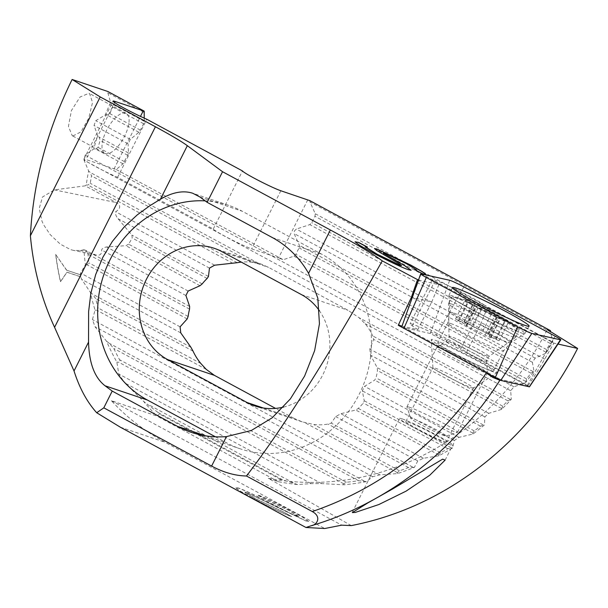 <?xml version="1.0" encoding="UTF-8"?>
<svg xmlns="http://www.w3.org/2000/svg" width="608" height="608" viewBox="0 0 608 608"><rect width="100%" height="100%" fill="white"/><g stroke="black" fill="none" stroke-linecap="round" stroke-linejoin="round"><path stroke-width="0.46" stroke-dasharray="3.04 2.28" d="M486.195 373.008L500.445 379.43A365.21 331.801 108.6 0 1 499.943 380.167M202.175 283.913L128.63 244.18L132.21 237.994L131.898 235.106L118.058 218.72C115.938 216.174 115.148 213.849 115.687 211.744C120.886 208.339 121.038 205.268 116.151 202.548L85.242 185.843L54.393 189.871L42.522 196.984L39.231 208.4L42.028 221.342L43.616 224.77L50.183 234.612L60.314 244.15L70.49 249.584L73.431 250.382L80.058 250.519L83.904 249.751A276.161 250.899 -71.4 0 0 85.432 264.83L80.545 273.038L80.332 274.816L66.538 270.172L55.655 254.463A276.161 250.899 -71.4 0 0 60.458 281.702L66.895 272.217L80.666 276.853L81.654 279.338L90.311 292.25A276.161 250.899 -71.4 0 0 95.053 310.171L92.424 319.595L95.023 326.701L106.468 341.126A276.161 250.899 -71.4 0 0 116.842 362.087L118.796 373.988L124.762 382.911L143.564 401.31A276.161 250.899 -71.4 0 0 156.834 416.016L111.401 400.725C126.502 417.202 144.362 431.034 164.996 442.221L324.725 528.527M72.861 135.972L80.978 131.875L88.798 118.051L92.53 102.425L89.558 93.548L88.943 93.282L80.058 97.006L71.432 110.512L68.43 126.426L72.238 135.698L72.861 135.972M104.774 153.277A22.663 9.356 -61.6 0 0 105.382 153.543A22.663 9.356 118.4 0 0 124.154 137.081A22.663 9.356 118.4 0 0 126.32 113.407A22.663 9.356 118.4 0 0 125.704 113.141A22.663 9.356 -61.6 0 0 106.94 129.61A22.663 9.356 -61.6 0 0 104.774 153.277L72.238 135.698M493.681 371.974A36.822 2.379 -153.3 0 1 456.768 354.92A36.822 2.379 -153.3 0 1 431.262 339.576A36.822 2.379 -153.3 0 1 434.674 340.085A36.822 2.379 26.7 0 1 472.781 357.762A36.822 2.379 26.7 0 1 497.01 372.643A36.822 2.379 26.7 0 1 493.681 371.974M473.381 388.124A22.663 1.467 26.7 0 1 471.337 387.706A22.663 1.467 -153.3 0 1 448.62 377.211A22.663 1.467 -153.3 0 1 432.926 367.772A22.663 1.467 -153.3 0 1 432.934 367.718A22.663 1.467 -153.3 0 1 435.024 368.091A22.663 1.467 26.7 0 1 458.105 378.776A22.663 1.467 26.7 0 1 473.427 388.079A22.663 1.467 26.7 0 1 473.381 388.124L497.01 372.643M446.325 441.963A22.663 1.467 26.7 0 1 444.235 441.598A22.663 1.467 -153.3 0 1 421.154 430.912A22.663 1.467 -153.3 0 1 405.832 421.602A22.663 1.467 -153.3 0 1 407.922 421.975A22.663 1.467 26.7 0 1 431.004 432.66A22.663 1.467 26.7 0 1 446.325 441.963L473.427 388.079M401.994 326.124L417.825 329.65L412.3 325.865A29.739 1.923 -153.3 0 1 410.066 323.813A29.739 1.923 -153.3 0 1 412.809 324.3A29.739 1.923 -153.3 0 1 437.243 335.327A29.739 1.923 -153.3 0 1 460.978 348.49L466.526 352.283L528.124 385.571L500.445 379.43M460.978 348.49L483.208 304.296A29.739 1.923 26.7 0 0 459.466 291.133A29.739 1.923 26.7 0 0 435.032 280.106A29.739 1.923 -153.3 0 0 432.296 279.619L410.066 323.813M402.245 418.904A29.739 1.923 -153.3 0 1 432.546 432.934A29.739 1.923 -153.3 0 1 452.648 445.147A29.739 1.923 -153.3 0 1 449.912 444.661A29.739 1.923 -153.3 0 1 419.611 430.631A29.739 1.923 -153.3 0 1 399.509 418.418A29.739 1.923 -153.3 0 1 402.245 418.904M143.967 112.29L107.814 92.758L107.867 91.504M107.814 92.758L110.61 102.509A276.161 250.899 -71.4 0 0 105.237 114.965L95.768 120.696L94.035 125.453L97.706 135.683A276.161 250.899 -71.4 0 0 93.769 148.907L85.204 155.131L84.018 160.185L88.624 170.916A276.161 250.899 -71.4 0 0 86.23 184.976L85.242 185.843M80.332 274.816L80.666 276.853M246.377 492.518L305.847 520.942L308.666 521.489L302.769 517.264L293.558 512.111C280.828 505.126 263.294 496.812 257.42 494.973L265.164 499.267L288.694 510.416L299.068 516.762L290.92 513.707L259.867 497.876C249.941 492.89 242.736 489.63 238.237 488.095L235.41 487.578L239.765 490.945L251.826 497.77C266.053 505.575 285.319 514.634 291.642 516.587L283.906 512.293L255.702 498.932L246.658 493.78L244.697 492.191L246.438 492.389L244.758 492.062L255.763 498.803L283.966 512.172L291.642 516.587M418.456 280.106L438.877 284.65L434.522 281.671A29.739 1.923 -153.3 0 1 432.296 279.619M483.208 304.296L487.578 307.291L553.903 343.132L558.007 344.052M426.079 275.006L424.399 274.626M83.904 249.751L85.781 250.374L87.993 254.25A273.334 248.322 -71.4 0 0 88.905 262.854L87.157 264.883L85.432 264.83M86.23 184.976L87.97 185.045L90.273 183.312A273.334 248.322 -71.4 0 1 91.512 175.864L90.106 172.383L88.624 170.916M128.63 244.18L125.909 245.685L106.59 246.97C103.884 247.433 102.22 248.429 101.589 249.964C101.977 254.106 100.122 255.793 96.026 255.018L91.329 253.323L85.781 250.374M144.202 118.112L144.339 121.402L143.602 123.728L140.387 130.112L138.875 132.263L130.34 139.376L128.09 143.86L94.035 125.453M105.237 114.965L107.061 115.072L109.85 113.612A273.334 248.322 108.6 0 1 112.685 107.023L111.895 103.869L110.61 102.509M307.77 199.827L278.563 257.906L251.644 248.847A22.663 1.467 -153.3 0 1 229.512 238.655A22.663 1.467 -153.3 0 1 213.271 229.026L117.587 177.331A22.663 1.467 -153.3 0 1 95.532 166.554A22.663 1.467 -153.3 0 1 83.881 159.19A22.663 1.467 -153.3 0 1 85.964 159.554L116.212 169.488L122.998 163.826L127.726 155.291L128.463 152.965L128.09 143.86M122.998 163.826L95.54 148.99L98.086 147.394A273.334 248.322 108.6 0 1 100.16 140.395L99.081 137.089L97.706 135.683M351.28 525.608L268.303 478.298L278.403 481.703A276.161 250.899 -71.4 0 0 297.631 484.553L311.174 483.626L321.647 483.596L343.961 484.796A276.161 250.899 -71.4 0 0 366.48 481.604L372.666 476.71L379.772 474.856L397.495 473.586A276.161 250.899 -71.4 0 0 414.39 467.354L417.78 460.948L423.404 458.288L438.87 455.795A276.161 250.899 -71.4 0 0 452.626 447.868L454.298 440.534L458.964 437.357L472.918 434.051A276.161 250.899 -71.4 0 0 484.454 424.924L484.85 416.898L488.786 413.326L501.57 409.389A276.161 250.899 -71.4 0 0 511.32 399.304L510.674 390.708L513.996 386.81L525.783 382.333A276.161 250.899 -71.4 0 0 533.991 371.404L532.403 362.315L535.184 358.112L546.068 353.149A276.161 250.899 -71.4 0 0 552.847 341.453L550.384 331.884L309.951 201.978L315.263 213.75L314.959 216.311L311.744 222.695L309.799 224.618L296.332 229.064L294.386 230.979L294.074 233.54L299.387 245.32L299.083 247.874L295.868 254.258L293.922 256.181L283.206 259.715L278.563 257.906M550.331 331.482L550.384 331.884M268.303 478.298A276.161 250.899 -71.4 0 0 547.246 329.559M546.068 353.149L546.562 349.562A273.334 248.322 -71.4 0 0 550.141 343.383L552.847 341.453M525.783 382.333L526.574 378.906A273.334 248.322 -71.4 0 0 530.921 373.145L533.991 371.404M95.54 148.99L93.769 148.907M297.631 484.553L282.469 479.75A273.334 248.322 -71.4 0 1 280.47 479.378L278.403 481.703L156.834 416.016L159.547 414.04A273.334 248.322 -71.4 0 1 158.11 412.558L143.564 401.31M343.961 484.796L343.649 483.755L346.362 482.25A273.334 248.322 -71.4 0 0 358.553 480.715L366.48 481.604M106.468 341.126L109.242 343.284L113.78 348.46A273.334 248.322 -71.4 0 0 119.548 359.7C120.452 361.182 120.202 362.041 118.796 362.262L116.842 362.087M280.47 479.378L159.547 414.04M397.495 473.586L397.366 472.636L399.456 470.79A273.334 248.322 -71.4 0 0 408.5 467.56L414.39 467.354M90.311 292.25L92.469 294.082L95.578 298.49A273.334 248.322 -71.4 0 0 98.2 308.02L96.832 310.255L95.053 310.171M488.786 413.326L369.854 349.068L373.639 339.393L372.727 335.928A60.542 55.001 -71.4 0 0 365.188 323.737L359.024 317.68L347.958 310.27L268.523 267.345L261.242 264.13L251.165 262.124A60.542 55.001 -71.4 0 0 241.338 262.139M283.51 407.086A60.542 55.001 -71.4 0 0 319.474 310.84M263.279 407.991L293.854 418.281L302.244 421.876L313.834 424.528A60.542 55.001 -71.4 0 0 328.031 424.088L331.238 423.092L335.692 416.594L340.868 413.691L355.771 410.02L358.317 408.424A60.542 55.001 -71.4 0 0 363.295 402.998L364.26 400.794L362.292 390.822L364.557 386.346L374.71 380.114L376.01 377.842A60.542 55.001 -71.4 0 0 377.477 370.515L377.196 367.642L370.492 355.11L369.854 349.068M293.854 418.281L275.553 408.394M438.87 455.795L438.794 454.875L440.504 452.831A273.334 248.322 -71.4 0 0 447.838 448.674L452.626 447.868M472.918 434.051L472.849 433.132L474.263 430.928A273.334 248.322 -71.4 0 0 480.396 426.124L484.454 424.924M501.57 409.389L502.641 406.121A273.334 248.322 -71.4 0 0 507.817 400.801L511.32 399.304M486.149 372.78L401.637 327.119L430.639 333.579L529.462 386.832M528.124 385.571A345.944 314.29 108.6 0 0 544.662 359.184L553.903 343.132M486.286 372.864L486.962 373.426M544.662 359.184L480.495 324.512L466.526 352.283M480.495 324.512L487.578 307.291M438.877 284.65L431.779 301.918L412.216 297.555M417.825 329.65L431.779 301.918M111.401 400.725L341.704 525.16M215.437 436.81L226.83 442.966A105.86 96.178 -71.4 0 0 240.525 448.917A105.86 96.178 -71.4 0 0 362.558 386.962A105.86 96.178 -71.4 0 0 321.761 254.205L242.326 211.288A105.86 96.178 -71.4 0 0 228.631 205.329A105.86 96.178 -71.4 0 0 205.162 200.868M116.212 169.488L283.206 259.715M309.951 201.978L309.844 200.64M114.008 168.994L140.463 116.394M213.271 229.026L242.478 170.947M117.587 177.331L146.802 119.252M411.069 270.286L408.371 269.83C402.42 267.961 384.416 259.327 371.921 252.464L371.982 252.335M371.921 252.464L359.442 245.381L355.057 241.847M365.127 246.871L366.822 246.909M387.646 256.979L401.576 265.498M374.444 248.604L379.84 252.601L387.585 257.108M426.482 274.953L423.495 274.352M415.302 270.02L423.426 274.474M385.168 253.46L406.433 263.842L416.609 270.15M385.1 253.589C383.481 253.019 383.017 253.034 383.716 253.65M308.659 521.489L302.837 517.142L293.618 511.982C280.888 504.997 263.355 496.69 257.488 494.851L265.225 499.138L288.754 510.294L299.121 516.625L290.989 513.585L259.928 497.747C250.01 492.761 242.797 489.508 238.298 487.973L235.478 487.449L239.826 490.816L251.826 497.77M251.887 497.64C266.114 505.453 285.38 514.505 291.711 516.458M308.727 521.368L305.908 520.813L246.438 492.396M66.538 270.172L80.476 274.786M55.655 254.463L66.667 270.142M60.458 281.702L60.587 281.671A276.024 250.77 108.6 0 1 55.784 254.425M80.78 276.815L67.024 272.179L60.587 281.671M520.995 332.819A42.484 2.744 26.7 0 0 524.833 333.594A42.484 2.744 26.7 0 0 524.902 333.518A42.484 2.744 26.7 0 0 496.25 316.099A42.484 2.744 26.7 0 0 452.907 296.028A42.484 2.744 26.7 0 0 448.993 295.344A42.484 2.744 26.7 0 0 448.978 295.435A42.484 2.744 26.7 0 0 478.405 313.143A42.484 2.744 26.7 0 0 520.995 332.819M490.519 370.462A31.16 2.014 26.7 0 0 493.384 370.971A31.16 2.014 26.7 0 0 472.325 358.173A31.16 2.014 26.7 0 0 440.587 343.482A31.16 2.014 26.7 0 0 437.714 342.973A31.16 2.014 26.7 0 0 458.774 355.764A31.16 2.014 26.7 0 0 490.519 370.462M508.318 321.716L505.674 320.538A8.497 0.547 26.7 0 0 499.328 317.703A8.497 0.547 26.7 0 0 498.552 317.566A8.497 0.547 26.7 0 0 499.837 318.569L498.963 318.486A24.426 1.581 26.7 0 0 506.426 321.533A24.426 1.581 26.7 0 0 508.638 321.746L508.318 321.716M498.796 340.655L496.151 339.469A8.497 0.547 26.7 0 0 489.805 336.642A8.497 0.547 26.7 0 0 489.022 336.498A8.497 0.547 26.7 0 0 490.306 337.508L485.047 335.16A8.497 0.547 26.7 0 0 478.238 331.474A8.497 0.547 26.7 0 0 471.899 328.647L466.214 325.576A8.497 0.547 26.7 0 0 466.23 325.584L466.214 325.576A8.497 0.547 26.7 0 0 467.012 325.721A8.497 0.547 26.7 0 0 458.903 321.032L455.529 319.078L458.493 320.317A8.497 0.547 26.7 0 0 464.839 323.152A8.497 0.547 26.7 0 0 465.622 323.289A8.497 0.547 26.7 0 0 464.337 322.286L469.604 324.634A8.497 0.547 26.7 0 0 476.414 328.312A8.497 0.547 26.7 0 0 482.744 331.14L488.429 334.21A8.497 0.547 26.7 0 0 488.414 334.21A8.497 0.547 26.7 0 0 487.639 334.066A8.497 0.547 26.7 0 0 495.74 338.755L498.796 340.655M498.963 318.486L494.57 316.221A8.497 0.547 26.7 0 0 487.76 312.535A8.497 0.547 26.7 0 0 481.43 309.708L477.174 307.701A24.426 1.581 26.7 0 0 498.963 318.486M467.271 300.382A24.426 1.581 26.7 0 0 466.26 300.063A24.426 1.581 26.7 0 0 465.059 300.17A24.426 1.581 26.7 0 0 477.174 307.701L475.745 306.637A8.497 0.547 26.7 0 0 475.752 306.645A8.497 0.547 26.7 0 0 476.535 306.782A8.497 0.547 26.7 0 0 468.426 302.092L465.059 300.17L468.023 301.378A8.497 0.547 26.7 0 0 474.362 304.213A8.497 0.547 26.7 0 0 475.144 304.35A8.497 0.547 26.7 0 0 473.86 303.346L474.734 303.422A24.426 1.581 26.7 0 0 467.271 300.382M455.286 297.662A37.529 2.424 26.7 0 0 452.907 296.985A37.529 2.424 26.7 0 0 451.835 297.046A37.529 2.424 26.7 0 0 477.196 312.459A37.529 2.424 26.7 0 0 515.432 330.159A37.529 2.424 26.7 0 0 518.89 330.775A37.529 2.424 26.7 0 0 518.297 329.878A37.529 2.424 26.7 0 0 489.85 313.47A37.529 2.424 26.7 0 0 455.286 297.662M452.01 304.175A37.529 2.424 26.7 0 0 448.56 303.567A37.529 2.424 26.7 0 0 448.537 303.643A37.529 2.424 26.7 0 0 474.476 319.261A37.529 2.424 26.7 0 0 512.156 336.672A37.529 2.424 26.7 0 0 515.561 337.349A37.529 2.424 26.7 0 0 515.614 337.288A37.529 2.424 26.7 0 0 490.246 321.875A37.529 2.424 26.7 0 0 452.01 304.175M481.414 309.708L481.414 309.708A8.497 0.547 26.7 0 0 481.414 309.708L471.884 328.647A8.497 0.547 26.7 0 0 471.892 328.647M508.638 321.746A24.426 1.581 26.7 0 0 507.87 320.994A24.426 1.581 26.7 0 0 496.523 314.214A24.426 1.581 26.7 0 0 474.734 303.422L479.127 305.695A8.497 0.547 26.7 0 0 485.936 309.373A8.497 0.547 26.7 0 0 492.267 312.2A8.497 0.547 26.7 0 0 492.282 312.208L497.952 315.271A8.497 0.547 26.7 0 0 497.944 315.271A8.497 0.547 26.7 0 0 497.162 315.126A8.497 0.547 26.7 0 0 505.263 319.816L508.638 321.746M482.752 331.147L482.76 331.147A8.497 0.547 26.7 0 0 482.752 331.147L492.282 312.208M439.386 347.936A28.325 1.832 26.7 0 0 436.825 347.419A28.325 1.832 26.7 0 0 436.78 347.472A28.325 1.832 26.7 0 0 455.924 359.1A28.325 1.832 26.7 0 0 484.781 372.461A28.325 1.832 26.7 0 0 487.388 372.924A28.325 1.832 26.7 0 0 487.403 372.856A28.325 1.832 26.7 0 0 467.78 361.053A28.325 1.832 26.7 0 0 439.386 347.936M409.541 407.276A28.325 1.832 26.7 0 0 406.934 406.813A28.325 1.832 26.7 0 0 406.934 406.942A28.325 1.832 26.7 0 0 426.877 418.859A28.325 1.832 26.7 0 0 454.936 431.802A28.325 1.832 26.7 0 0 457.436 432.341A28.325 1.832 26.7 0 0 457.543 432.265A28.325 1.832 26.7 0 0 438.398 420.63A28.325 1.832 26.7 0 0 409.541 407.276M412.543 418.532A19.828 1.284 26.7 0 0 410.712 418.296A19.828 1.284 26.7 0 0 424.673 426.634A19.828 1.284 26.7 0 0 444.319 435.7A19.828 1.284 26.7 0 0 446.067 436.08A19.828 1.284 26.7 0 0 433.291 428.169A19.828 1.284 26.7 0 0 412.543 418.532M488.429 334.21L497.952 315.271M54.393 189.871L116.151 202.548M120.308 427.181L164.996 442.221M180.766 332.888L81.654 279.338M180.097 326.83L80.545 273.038M214.616 265.194L115.687 211.744M232.834 263.31L87.97 185.045M208.453 276.465L131.898 235.106M209.471 268.113L118.058 218.72M207.123 278.472L132.21 237.994M200.009 285.714L125.909 245.685M188.161 291.042L106.59 246.97M189.635 306.44L91.329 253.323M185.919 295.526L101.589 249.964M189.552 309.122L87.993 254.25M130.34 139.376L95.768 120.696M138.875 132.263L107.061 115.072M128.463 152.965L99.081 137.089M140.387 130.112L109.85 113.612M143.602 123.728L112.685 107.023M124.518 161.675L98.086 147.394M127.726 155.291L100.16 140.395M144.339 121.402L111.895 103.869M222.004 251.689L268.523 267.345M301.446 294.614L347.958 310.27M412.3 325.865L434.522 281.671M199.979 197.03L242.326 211.288M205.679 435.845L226.83 442.966M272.407 237.599L321.761 254.205M532.403 362.315L294.074 233.54M535.184 358.112L296.332 229.064M545.885 352.176L309.799 224.618M533.049 371.564L299.387 245.32M546.562 349.562L311.744 222.695M550.141 343.383L314.959 216.311M530.921 373.145L299.083 247.874M526.574 378.906L295.868 254.258M525.654 381.383L293.922 256.181M513.996 386.81L85.204 155.131M454.298 440.534L362.292 390.822M451.212 447.777L364.26 400.794M447.838 448.674L363.295 402.998M440.504 452.831L358.317 408.424M438.794 454.875L355.771 410.02M423.404 458.288L340.868 413.691M484.85 416.898L370.492 355.11M483.246 424.939L377.196 367.642M480.396 426.124L377.477 370.515M474.263 430.928L376.01 377.842M472.849 433.132L374.71 380.114M458.964 437.357L364.557 386.346M510.272 399.395L359.024 317.68M258.37 263.294L90.106 172.383M510.674 390.708L84.018 160.185M251.165 262.124L91.512 175.864M237.204 262.702L90.273 183.312M507.817 400.801L365.188 323.737M502.641 406.121L372.727 335.928M501.478 408.462L373.639 339.393M417.78 460.948L335.692 416.594M412.657 467.081L331.238 423.092M408.5 467.56L328.031 424.088M399.456 470.79L313.834 424.528M379.772 474.856L92.424 319.595M206.196 369.345L96.832 310.255M397.366 472.636L305.026 422.742M188.115 316.464L88.905 262.854M187.196 318.934L87.157 264.883M190.912 347.274L92.469 294.082M193.07 351.166L95.578 298.49M200.845 363.485L98.2 308.02M364.131 481.004L109.242 343.284M372.666 476.71L95.023 326.701M358.553 480.715L113.78 348.46M346.362 482.25L119.548 359.7M343.649 483.755L118.796 362.262M321.647 483.596L118.796 373.988M293.231 482.843L148.39 404.578M311.174 483.626L124.762 382.911M282.469 479.75L158.11 412.558M551.988 341.658L315.263 213.75M114.631 102.562L85.964 159.554M280.85 190.768L251.644 248.847M80.058 250.519L89.71 252.502M435.936 336.087L463.881 286.885M453.112 312.801A34.002 2.196 26.7 0 0 449.973 312.33A34.002 2.196 26.7 0 0 473.518 326.496A34.002 2.196 26.7 0 0 507.612 342.243A34.002 2.196 26.7 0 0 510.682 342.866A34.002 2.196 26.7 0 0 488.308 329.126A34.002 2.196 26.7 0 0 453.112 312.801M450.634 323.502A31.16 2.014 26.7 0 0 447.762 322.992A31.16 2.014 26.7 0 0 468.821 335.791A31.16 2.014 26.7 0 0 500.566 350.482A31.16 2.014 26.7 0 0 503.432 350.991A31.16 2.014 26.7 0 0 482.372 338.192A31.16 2.014 26.7 0 0 450.634 323.502M430.388 333.503L449.677 280.28M527.265 385.426L555.203 336.224M401.797 327.112L421.086 273.889M496.151 339.469L505.674 320.538M485.047 335.16L494.57 316.221M451.106 336.665A22.39 1.444 26.7 0 0 449.031 336.346A22.39 1.444 26.7 0 0 464.504 345.663A22.39 1.444 26.7 0 0 486.985 356.052A22.39 1.444 26.7 0 0 489.014 356.455A22.39 1.444 26.7 0 0 474.24 347.396A22.39 1.444 26.7 0 0 451.106 336.665M484.637 360.962A22.504 1.452 26.7 0 0 486.719 361.274A22.504 1.452 26.7 0 0 471.132 351.895A22.504 1.452 26.7 0 0 448.567 341.468A22.504 1.452 26.7 0 0 446.53 341.058A22.504 1.452 26.7 0 0 461.343 350.155A22.504 1.452 26.7 0 0 484.637 360.962M466.214 325.576L475.745 306.637M458.903 321.032L468.426 302.092M458.493 320.317L468.023 301.378M464.337 322.286L473.86 303.346M469.604 324.634L479.127 305.695M490.306 337.508L499.837 318.569M495.74 338.755L505.263 319.816M126.32 113.407L89.558 93.548M432.926 367.772L431.262 339.576M405.832 421.602L432.934 367.718M445.109 460.134L452.648 445.147M261.242 264.13L214.176 248.284M302.244 421.876L254.98 405.969M352.321 512.24L399.509 418.418M228.631 205.329L192.766 193.26M240.525 448.917L191.17 432.303M83.881 159.19L113.088 101.11M96.026 255.018L73.431 250.382M448.978 295.435L449.973 312.33L447.762 322.992L437.714 342.973M493.384 370.971L503.432 350.991L510.682 342.866L524.833 333.594M524.902 333.518L529.112 326.146M448.993 295.344L452.405 287.569M466.26 300.063L452.907 296.985M448.56 303.567L451.835 297.046M436.825 347.419L446.53 341.058L448.438 338.914L449.031 336.346L448.537 303.643M515.561 337.349L489.014 356.455L487.297 358.462L486.719 361.274L487.403 372.856M455.529 319.078L465.052 300.139M465.888 325.523L475.41 306.584M463.798 321.868L473.328 302.928M507.87 320.994L518.297 329.878M488.756 334.271L498.286 315.332M515.614 337.288L518.89 330.775M406.934 406.813L436.78 347.472M410.712 418.296L406.934 406.942M457.543 432.265L487.388 372.924M446.067 436.08L457.436 432.341M490.846 337.926L500.369 318.987M467.012 325.721L476.535 306.782M465.622 323.289L475.144 304.35M487.639 334.066L497.162 315.126M499.122 340.708L508.645 321.769M489.022 336.498L498.552 317.566"/><path stroke-width="0.91" d="M486.962 373.426L492.913 377.5L499.882 380.258C454.556 451.052 386.521 503.629 311.311 525.707L305.976 527.493L120.308 427.181L96.702 412.748C87.012 401.956 79.45 388.026 74.032 370.964L54.568 327.302A276.161 250.899 -71.4 0 1 30.4 235.767L100.221 96.938L155.428 126.768A70.809 4.575 -153.3 0 1 187.332 145.684L222.551 171.722L330.364 229.968A113.301 7.326 -153.3 0 1 382.272 260.878L418.456 280.106M442.624 459.154L445.109 460.134L429.757 475.228L406.06 491.15L378.89 504.518L355.194 512.468L352.344 512.582L367.848 502.907L393.034 488.733L442.624 459.154M305.976 527.493L324.725 528.527L341.704 525.16L351.28 525.608A329.171 299.06 -71.4 0 0 577.6 348.43L547.246 329.559L550.453 330.638L309.844 200.64L280.85 190.768A22.663 1.467 -153.3 0 1 258.727 180.576A22.663 1.467 -153.3 0 1 242.478 170.947L146.802 119.252A22.663 1.467 -153.3 0 1 124.746 108.475A22.663 1.467 -153.3 0 1 113.088 101.11A22.663 1.467 -153.3 0 1 115.178 101.475L144.202 111.135L107.867 91.504L72.124 79.473C47.074 130.401 33.166 182.499 30.4 235.767M241.338 262.139A60.542 55.001 -71.4 0 0 237.204 262.702L214.616 265.194L209.471 268.113L208.453 276.465L207.123 278.472A60.542 55.001 108.6 0 0 202.175 283.913L200.009 285.714L188.161 291.042L185.919 295.526L189.635 306.44L189.552 309.122A60.542 55.001 -71.4 0 0 188.115 316.464L187.196 318.934L180.097 326.83L180.766 332.888L190.912 347.274L193.07 351.166A60.542 55.001 -71.4 0 0 200.845 363.485L206.196 369.345L214.411 375.356L275.553 408.394M72.124 79.473L100.221 96.938M577.6 348.43L558.007 344.052M405.559 266.236L383.344 253.217L405.559 266.236L411.122 270.233L408.432 269.701C402.488 267.832 384.476 259.198 371.982 252.335L359.51 245.252L355.072 241.779L358.674 242.448L367.437 247.076L365.119 246.871M424.399 274.626L414.732 269.716L416.67 270.02L406.501 263.712L385.168 253.46C383.542 252.89 383.078 252.913 383.777 253.521L383.716 253.65M374.444 248.604L376.945 249.158L410.818 265.111L422.37 271.662L426.079 275.006M410.81 265.111L377.013 249.037L374.46 248.535L376.664 250.466L398.84 263.477L401.576 265.498L400.064 265.202L377.279 254.266L365.18 246.742M144.202 118.112L144.202 111.135M550.453 330.638L550.384 331.884M319.474 310.84A60.542 55.001 -71.4 0 0 301.446 294.614L222.004 251.689A60.542 55.001 -71.4 0 0 214.176 248.284A60.542 55.001 -71.4 0 0 144.385 283.716A60.542 55.001 -71.4 0 0 167.709 359.64L214.411 375.356M167.709 359.64L247.152 402.557A60.542 55.001 -71.4 0 0 254.98 405.969A60.542 55.001 -71.4 0 0 283.51 407.086M486.286 372.864C441.993 440.709 383.99 486.94 312.276 511.548L246.483 476.003C282.53 429.02 327.796 357.306 382.272 260.878M560.834 339.811A11.332 0.73 26.7 0 0 555.203 336.224L463.881 286.885A11.332 0.73 26.7 0 0 450.315 280.47A11.332 0.73 26.7 0 0 449.677 280.28L421.086 273.889A11.332 0.73 26.7 0 0 420.683 273.896A11.332 0.73 26.7 0 0 426.314 277.468L517.644 326.815A11.332 0.73 26.7 0 0 531.21 333.23A11.332 0.73 26.7 0 0 531.848 333.412L560.439 339.811A11.332 0.73 26.7 0 0 560.834 339.811L529.462 386.832L500.468 380.365L398.255 325.288L411.373 297.373L417.445 279.878M312.276 511.548C322.308 517.013 316.525 525.244 311.311 525.707M207.153 202.335L272.407 237.599A105.86 96.178 108.6 0 1 308.56 273.326L317.824 298.201L319.443 323.79L314.632 350.649L304.608 376.071L290.358 398.916L272.148 417.825L251.279 430.517L226.434 436.605A105.86 96.178 108.6 0 1 191.17 432.303A105.86 96.178 108.6 0 1 177.475 426.352L112.222 391.088L105.047 385.784C94.597 377.667 89.102 363.105 88.548 342.106L88.616 311.592L90.866 293.261L95.616 274.717L102.79 257.397L112.366 241.414L124.23 226.936L137.241 214.898L149.773 205.778L160.398 199.249C172.467 192.196 183.259 190.198 192.766 193.26L199.979 197.03L207.153 202.335L222.551 171.722M246.483 476.003C235.152 475.775 223.531 472.469 211.614 466.07L103.808 407.824L96.702 412.748M103.808 407.824L112.222 391.088M412.216 297.555L411.373 297.373M398.255 325.288L401.994 326.124M205.162 200.868A105.86 96.178 -71.4 0 0 102.228 279.695A105.86 96.178 -71.4 0 0 147.394 400.041L215.437 436.81M140.463 116.394L143.222 110.922M355.057 241.847L358.674 242.448M366.822 246.909L358.614 242.569M401.576 265.498L400.003 265.331L377.218 254.387L365.127 246.871M410.75 265.232L422.028 271.616L426.482 274.953M416.678 270.02L415.302 270.02M405.498 266.365L411.069 270.286M456.357 288.26A42.932 2.774 -153.3 0 1 500.164 308.537A42.932 2.774 -153.3 0 1 529.112 326.146A42.932 2.774 -153.3 0 1 525.16 325.432A42.932 2.774 -153.3 0 1 481.49 305.224A42.932 2.774 -153.3 0 1 452.405 287.569A42.932 2.774 -153.3 0 1 456.357 288.26M247.152 402.557L263.279 407.991M226.434 436.605L211.614 466.07M330.364 229.968L308.56 273.326M88.548 342.106L74.032 370.964M187.332 145.684L160.398 199.249M155.428 126.768L54.568 327.302M105.047 385.784L147.394 400.041M177.475 426.352L205.679 435.845M115.178 101.475L114.631 102.562M495.163 377.857L517.644 326.815M529.31 386.832L560.439 339.811M500.718 380.433L531.848 333.412M403.841 328.51L426.314 277.468M401.637 327.119L420.683 273.896"/></g></svg>
